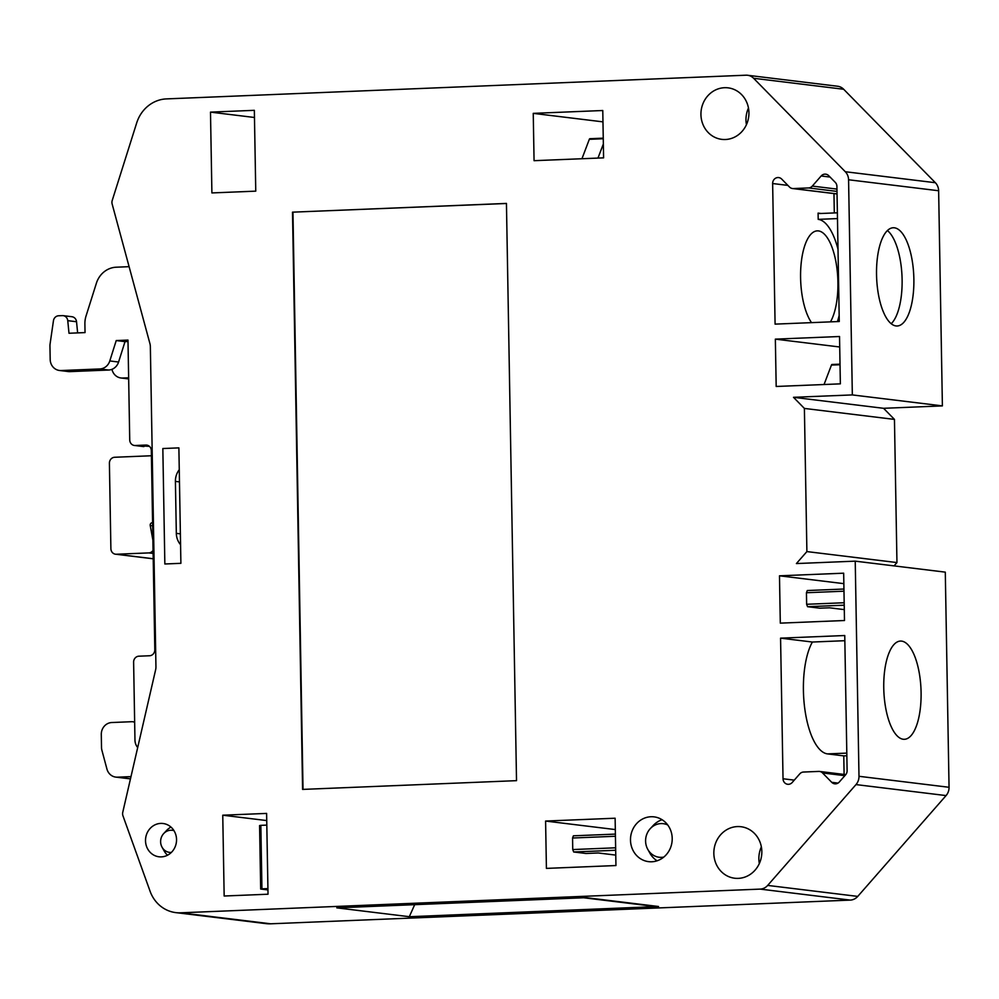 <?xml version="1.0" encoding="UTF-8"?>
<svg xmlns="http://www.w3.org/2000/svg" width="999" height="999" viewBox="0 0 999 999"><rect width="100%" height="100%" fill="white"/><g stroke="black" fill="none" stroke-linecap="round" stroke-linejoin="round"><path stroke-width="1.5" d="M667.719 824.962A16.921 15.622 -83 0 0 660.938 823.588A16.921 15.622 -83 0 0 650.337 828.571A16.921 15.622 -83 0 0 645.591 841.108A16.921 15.622 -83 0 0 647.802 849.4A16.921 15.622 -83 0 0 661.525 857.354A16.921 15.622 -83 0 0 663.798 857.08M647.802 849.4L649.912 853.183A22.552 20.842 -83 0 0 657.08 860.801M173.988 830.669A11.139 10.29 -83 0 0 170.729 830.231A11.139 10.29 -83 0 0 163.749 833.516A11.139 10.29 -83 0 0 160.614 841.77A11.139 10.29 -83 0 0 162.075 847.227A11.139 10.29 -83 0 0 171.116 852.459A11.139 10.29 -83 0 0 171.341 852.447M162.075 847.227L164.186 850.998A16.771 15.497 -83 0 0 167.557 855.206M883.753 687.899A49.151 18.594 -92.3 0 1 900.411 641.071A49.151 18.594 -92.3 0 1 921.09 692.457A49.151 18.594 -92.3 0 1 904.432 739.297A49.151 18.594 -92.3 0 1 883.753 687.899M838.011 249.275A60.714 22.977 87.7 0 0 818.206 219.368L837.474 218.581M830.444 321.865A49.151 18.594 87.7 0 0 837.924 282.255A49.151 18.594 87.7 0 0 817.244 230.869A49.151 18.594 87.7 0 0 800.586 277.71A49.151 18.594 87.7 0 0 811.525 322.64M913.873 279.146A49.151 18.594 87.7 0 0 893.193 227.76A49.151 18.594 87.7 0 0 876.535 274.6A49.151 18.594 87.7 0 0 897.214 325.986A49.151 18.594 87.7 0 0 913.873 279.146M887.412 230.532A49.151 18.594 -92.3 0 1 902.109 279.633A49.151 18.594 -92.3 0 1 891.233 323.701M761.363 846.902A25.949 23.964 -83 0 0 759.327 863.548M737.374 826.573A25.949 23.964 -83 0 0 713.873 851.51A25.949 23.964 -83 0 0 734.69 878.233A25.949 23.964 -83 0 0 738.286 878.371A25.949 23.964 -83 0 0 761.8 853.433A25.949 23.964 -83 0 0 740.971 826.722A25.949 23.964 -83 0 0 737.374 826.573M748.463 108.029A25.949 23.964 -83 0 0 746.44 124.675M724.487 87.712A25.949 23.964 -83 0 0 700.973 112.637A25.949 23.964 -83 0 0 721.79 139.361A25.949 23.964 -83 0 0 725.386 139.51A25.949 23.964 -83 0 0 748.9 114.573A25.949 23.964 -83 0 0 728.071 87.85A25.949 23.964 -83 0 0 724.487 87.712M781.693 179.071A5.782 5.345 -83 0 0 772.639 183.529L775.087 324.126L839.272 321.503L836.912 186.376A5.782 5.345 -83 0 0 835.276 182.367L828.72 175.674A5.782 5.345 -83 0 0 821.153 175.986L812.299 186.089A5.782 5.345 97 0 1 808.553 187.937L793.318 188.561A5.782 5.345 97 0 1 789.497 187.025L781.693 179.071M170.979 827.085A16.771 15.497 -83 0 0 166.708 830.356L163.749 833.516M161.326 856.88A16.771 15.497 97 0 1 159.003 856.792A16.771 15.497 97 0 1 145.542 839.522A16.771 15.497 97 0 1 160.739 823.401A16.771 15.497 97 0 1 163.062 823.501A16.771 15.497 97 0 1 176.523 840.758A16.771 15.497 97 0 1 161.326 856.88M662.087 819.729A22.552 20.842 -83 0 0 653.296 825.411L650.337 828.571M651.748 861.775A22.552 20.842 97 0 1 648.613 861.65A22.552 20.842 97 0 1 630.519 838.423A22.552 20.842 97 0 1 650.961 816.745A22.552 20.842 97 0 1 654.083 816.87A22.552 20.842 97 0 1 672.177 840.097A22.552 20.842 97 0 1 651.748 861.775M780.569 638.149L844.754 635.526L847.115 770.654A5.782 5.345 97 0 1 845.616 774.799L839.297 782.005A5.782 5.345 97 0 1 831.73 782.317L822.539 772.951A5.782 5.345 -83 0 0 818.73 771.415L803.496 772.04A5.782 5.345 -83 0 0 799.749 773.888L792.232 782.467A5.782 5.345 97 0 1 783.029 778.758L780.569 638.149L812.374 642.032L844.842 640.696M779.482 575.811L843.668 573.189L844.492 620.516L780.306 623.139L779.482 575.811L843.843 583.653M824.05 384.515L831.443 365.085A2.31 0.874 -92.3 0 1 832.005 364.485L840.022 364.16M839.722 346.99L775.349 339.136L776.186 386.476L840.359 383.853L839.535 336.513L775.349 339.136M266.608 813.411L268.019 894.217L224.163 896.016L222.752 815.209L266.608 813.411M583.641 897.764L653.733 906.318A34.703 32.055 -83 0 0 658.541 906.505L586.051 897.664L336.813 907.854L409.303 916.707L414.685 904.669M266.733 820.566L222.752 815.209M846.802 753.109L827.534 753.895L843.78 755.881L844.105 774.437M827.534 753.895A60.714 22.977 -92.3 0 1 804.794 708.828A60.714 22.977 -92.3 0 1 812.374 642.032M545.591 821.053L615.122 818.218L615.946 865.546L546.416 868.393L545.591 821.053L615.322 829.57M292.507 212.163L506.443 203.421L516.52 780.656L302.585 789.41L292.507 212.163L506.443 203.484M303.022 789.397L292.957 212.225M162.837 448.539L178.883 447.877L180.894 563.324L164.847 563.985L162.837 448.539M602.772 110.514L533.241 113.362L534.065 160.689L603.596 157.854L602.772 110.514M602.971 121.866L533.241 113.362M581.942 158.741L589.335 139.311A2.31 0.874 -92.3 0 1 589.885 138.711L603.259 138.162M833.965 193.581L834.302 212.937M837.449 321.578A60.714 22.977 87.7 0 0 839.16 315.397M837.374 212.812L820.241 213.511A5.782 5.345 97 0 1 818.094 213.112L818.206 219.368M818.094 213.112L821.053 213.474M254.345 110.327L210.489 112.125L211.9 192.932L255.756 191.146L254.345 110.327M254.47 117.482L210.489 112.125M175.836 912.624L265.909 923.613A34.703 32.055 -83 0 0 270.704 923.8L850.249 900.099A11.563 10.689 -83 0 0 857.754 896.403L946.065 795.579A11.563 10.689 -83 0 0 949.05 787.287L945.291 572.14L855.231 561.151L858.99 776.298A11.563 10.689 97 0 1 855.993 784.59L767.682 885.414A11.563 10.689 97 0 1 760.177 889.11L180.644 912.811A34.703 32.055 97 0 1 175.836 912.624A34.703 32.055 97 0 1 150.087 891.258L122.952 815.808A5.782 5.345 97 0 1 122.752 812.324L155.619 669.817A11.563 10.689 -83 0 0 155.944 666.795L150.35 346.603A11.563 10.689 -83 0 0 149.925 343.606L112.138 203.983A5.782 5.345 97 0 1 112.213 200.499L136.688 122.927A34.703 32.055 97 0 1 166.433 98.901L745.978 75.2A11.563 10.689 97 0 1 747.577 75.262A11.563 10.689 97 0 1 753.596 78.272L845.291 171.728A11.563 10.689 97 0 1 848.576 179.77L852.334 394.917L942.394 405.894L938.635 190.747A11.563 10.689 -83 0 0 935.364 182.717L843.668 89.261A11.563 10.689 -83 0 0 837.637 86.251L747.577 75.262M658.541 906.505L409.303 916.707M942.394 405.894L883.566 408.304L793.493 397.315L804.395 408.429L806.892 551.585L896.952 562.562L894.455 419.405L804.395 408.429M852.334 394.917L793.493 397.315M883.566 408.304L894.455 419.405M894.043 565.896L896.952 562.562M806.892 551.585L796.403 563.561L855.231 561.151M267.944 889.934L260.677 889.048L261.938 888.848L260.839 825.349L266.82 825.112M261.938 888.848L267.919 888.598M260.677 889.048L259.578 825.549L260.839 825.349M846.852 755.756L843.78 755.881M840.097 383.853L840.346 383.191M597.976 158.079L603.359 143.968M615.434 836.263L572.552 838.011L573.389 835.813L615.396 834.103M615.634 847.801L572.752 849.562L572.552 838.011M615.771 855.107L598.276 852.971L585.976 853.483L573.676 851.972L572.752 849.562M615.684 850.261L573.676 851.972M843.98 591.196L806.443 592.732L807.279 590.534L843.943 589.035M844.18 602.747L806.643 604.283L806.443 592.732M844.305 609.615L829.495 607.804L819.867 608.191L807.567 606.693L806.643 604.283M844.23 605.194L807.567 606.693M180.569 544.692A17.345 16.034 97 0 1 176.323 533.354L175.412 481.406A17.345 16.034 97 0 1 179.258 469.73M77.635 332.904L76.536 321.74A5.782 5.345 97 0 0 71.916 316.72L63.137 315.647A5.782 5.345 -83 0 0 62.325 315.622L58.629 315.771A5.782 5.345 -83 0 0 53.447 320.754L50.075 344.006A11.563 10.689 -83 0 0 49.95 346.016L50.187 359.44A11.563 10.689 -83 0 0 59.478 370.479A11.563 10.689 -83 0 0 61.076 370.542L99.875 368.956A11.563 10.689 -83 0 0 109.79 360.951L116.221 340.559L127.984 340.085L129.733 439.947A5.782 5.345 -83 0 0 135.177 445.504L145.879 445.067A5.782 5.345 97 0 1 151.324 450.611L154.808 649.762A5.782 5.345 97 0 1 149.55 655.756L138.861 656.193A5.782 5.345 -83 0 0 133.616 662.187L134.965 740.109A11.563 10.689 -83 0 0 137.7 747.539M135.177 445.504L149.425 446.353M143.968 446.565A5.782 5.345 97 0 1 143.169 446.541L134.378 445.467M109.79 360.951L118.581 362.025L125.012 341.633L128.009 341.508M118.581 362.025A11.563 10.689 97 0 1 108.654 370.03L69.868 371.616A11.563 10.689 97 0 1 68.269 371.553L59.478 370.479M129.108 266.671L116.221 267.208A23.127 21.366 -83 0 0 96.391 283.216L86.039 316.021A23.127 21.366 -83 0 0 84.89 323.963L85.04 332.592L68.993 333.254L67.757 320.667A5.782 5.345 -83 0 0 63.137 315.647M111.963 369.33A11.563 10.689 -83 0 0 120.991 377.984A11.563 10.689 -83 0 0 122.59 378.047L128.646 377.797M125.012 341.633L116.221 340.559M152.884 540.134L150.225 525.524A2.31 2.135 97 0 1 152.285 522.727L152.585 522.714M134.665 722.427A5.782 5.345 -83 0 0 131.868 721.703L111.788 722.527A11.563 10.689 -83 0 0 101.286 734.502L101.511 747.414A11.563 10.689 -83 0 0 101.935 750.386L106.93 769.03A11.563 10.689 -83 0 0 115.809 777.11A11.563 10.689 -83 0 0 117.42 777.172L130.994 776.61M151.411 455.756L114.648 457.267A5.782 5.345 -83 0 0 109.403 463.249L110.889 548.688A5.782 5.345 -83 0 0 116.334 554.245L148.789 552.909A5.782 5.345 -83 0 0 153.072 550.374M831.73 782.317L838.036 783.091M822.539 772.951L844.854 775.674M836.962 189.098L812.299 186.089M821.153 175.986L830.094 177.073M837.05 193.893L793.318 188.561M837 191.408L808.553 187.937M783.029 778.758L794.28 780.132M772.639 183.529L787.899 185.389M767.682 885.414L857.754 896.403M855.993 784.59L946.065 795.579M760.177 889.11L850.249 900.099M270.704 923.8L180.644 912.811M843.668 89.261L753.596 78.272M935.364 182.717L845.291 171.728M938.635 190.747L848.576 179.77M858.99 776.298L949.05 787.287M831.443 365.085L840.022 364.735M603.259 138.736L589.335 139.311M179.47 481.893L175.412 481.406M180.382 533.853L176.323 533.354M67.757 320.667L76.536 321.74M147.465 445.254L145.879 445.067M122.59 378.047L128.659 378.796M61.076 370.542L69.868 371.616M99.875 368.956L108.654 370.03M152.635 525.824L150.225 525.524M148.789 552.909L153.122 553.446M116.334 554.245L153.209 558.741M117.42 777.172L130.494 778.77M792.507 188.524L837.05 193.956M819.53 771.44L845.741 774.637M120.991 377.984L128.671 378.921M115.534 554.208L153.209 558.803M115.809 777.11L130.469 778.895M132.667 721.728L134.653 721.977"/></g></svg>
